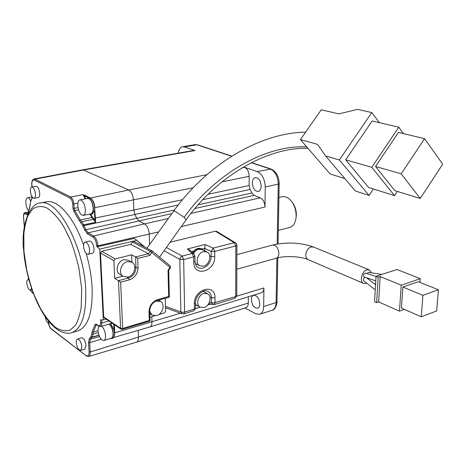 <?xml version="1.0" encoding="UTF-8"?>
<svg xmlns="http://www.w3.org/2000/svg" width="466" height="466" viewBox="0 0 466 466"><rect width="100%" height="100%" fill="white"/><g stroke="black" fill="none" stroke-linecap="round" stroke-linejoin="round"><path stroke-width="0.7" d="M101.134 339.207L89.688 342.615L88.557 342.539L89.356 338.683L91.074 336.545L92.192 331.699L95.006 324.627L96.206 324.12L96.479 324.616M32.463 197.398L30.674 201.318L29.906 206.455L27.873 214.034L26.952 214.779L27.785 213.865M171.82 213.626L138.833 220.942L144.536 223.872L93.614 236.017C96.002 237.835 97.435 241.103 97.901 245.815L96.689 245.751C96.264 241.569 94.988 238.656 92.874 237.019L87.433 233.85L84.789 230.274L82.622 225.288L79.249 220.622L73.867 211.331L72.987 208.436L78.038 207.69M259.778 303.931C259.696 306.203 258.997 307.624 257.681 308.195C254.145 308.195 252.036 305.323 251.343 299.574C251.413 297.273 252.123 295.84 253.469 295.269C256.987 295.293 259.09 298.176 259.778 303.931M261.158 186.126C261.018 189.144 260.028 190.926 258.199 191.468C254.785 191.258 252.822 188.427 252.316 182.975C252.444 179.917 253.446 178.123 255.321 177.587C258.712 177.831 260.657 180.68 261.158 186.126M85.132 242.046L89.577 241.033C91.895 241.376 93.386 243.992 94.045 248.885C94.115 251.395 93.584 252.852 92.46 253.248L88.022 254.308C85.709 253.976 84.218 251.355 83.542 246.45C83.461 243.91 83.991 242.442 85.132 242.046C87.433 242.396 88.924 245.023 89.589 249.933C89.664 252.45 89.14 253.906 88.022 254.308M46.07 201.9L46.746 201.766C57.994 199.448 73.995 217.372 83.554 245.104M86.251 253.591C89.524 265.096 91.476 276.373 92.105 287.435C92.816 312.156 88.185 326.608 78.218 330.784L77.309 331.052M35.981 186.196L36.057 186.184C37.892 186.581 39.103 188.916 39.692 193.186C39.808 195.761 39.342 197.205 38.288 197.526L34.117 198.312M30.412 191.322C30.284 188.724 30.75 187.262 31.81 186.948C33.634 187.349 34.845 189.691 35.439 193.972C35.562 196.559 35.101 198.003 34.053 198.324C32.224 197.934 31.012 195.598 30.412 191.322M31.502 288.238L30.482 290.248C28.694 289.91 27.471 287.598 26.812 283.305C26.69 281.214 27.034 280.008 27.849 279.693L29.003 280.13M77.496 339.021L81.591 337.798C83.816 338.077 85.307 340.663 86.053 345.568L84.818 349.139M76.273 342.627C76.185 340.623 76.564 339.434 77.408 339.05C79.622 339.335 81.107 341.933 81.859 346.85L80.74 350.397C78.521 350.123 77.03 347.531 76.273 342.627M183.872 313.822L182.014 313.769L180.837 311.905L182.62 312.284L184.623 312.051L183.866 313.816L193.646 310.845L194.415 309.086L194.339 304.048C193.763 289.031 215.443 282.868 214.977 297.873L211.442 297.809L210.015 297.267M209.717 256.038L211.133 256.516L211.098 251.366L214.704 251.43L235.813 245.926L234.293 242.652L235.819 243.002M23.935 251.157L23.871 233.379C25.082 224.67 26.574 218.537 28.333 214.989L32.713 208.972C37.082 206.118 41.847 205.797 47.008 207.999C52.833 212.036 58.244 217.96 63.248 225.783L69.993 239.18C72.818 245.809 75.76 255.251 78.812 267.507L81.725 288.914L81.166 307.898C79.371 316.63 77.397 322.495 75.242 325.501L70.145 330.12C65.339 331.547 60.399 330.592 55.326 327.254C49.786 322.262 44.8 315.936 40.379 308.276L34.484 295.729C32.049 289.689 29.48 281.231 26.778 270.344L23.935 251.157M112.603 338.299L112.755 338.252C113.995 337.687 114.578 336.027 114.502 333.266L114.036 330.132L110.71 323.555M109.475 323.928C111.648 326.317 112.906 329.555 113.261 333.644C113.337 336.405 112.755 338.066 111.52 338.631L110.244 338.578M203.555 291.145L204.458 292.042M366.777 283.223L363.701 283.45C359.187 282.017 361.715 271.154 366.893 269.855L369.241 269.866L371.524 272.831M192.569 252.671L193.705 251.104L191.497 251.669M193.239 253.3C195.784 249.392 198.755 248.017 202.151 249.182L203.782 250.428M202.151 249.182L201.341 248.792C198.726 247.761 196.18 248.529 193.705 251.104M120.117 274.591L119.879 274.457C114.584 271.591 117.514 260.983 123.973 259.713L128.47 260.255L131.727 262.067M127.993 277.049L123.257 276.437C117.945 273.571 120.898 262.9 127.375 261.618L131.884 262.154C137.342 264.909 134.523 275.656 127.993 277.049M134.22 241.609L133.323 241.417L132.455 242.029L130.754 244.376L148.491 253.737L150.221 251.32L151.106 250.685L152.108 250.935L134.057 241.505M121.061 329.194L120.589 328.32L122.64 328.437L122.308 329.351M155.854 301.083L160.648 301.473C165.482 304.117 162.634 314.09 156.628 315.587L151.998 315.033L149.691 311.102M86.53 198.574L87.649 197.91C90.637 198.423 92.536 201.825 93.34 208.11C93.427 211.692 92.658 213.737 91.033 214.244L89.822 214.057M91.097 214.232L92.315 213.976L94.458 210.842L94.627 207.848C93.823 201.562 91.924 198.167 88.936 197.66L88.837 197.677M28.502 210.714C27.063 208.838 26.183 206.287 25.851 203.06C25.688 199.926 26.236 198.161 27.494 197.765C28.56 197.701 29.597 198.749 30.61 200.922M109.166 324.016C111.374 326.2 112.667 329.357 113.046 333.493C113.121 336.114 112.568 337.693 111.397 338.223L111.252 338.269M101.722 326.258C103.895 328.472 105.17 331.641 105.561 335.765C105.642 338.398 105.1 339.976 103.941 340.506C100.872 340.197 98.862 336.807 97.901 330.347L98.722 326.183M204.015 307.496L200.089 307.141C195.423 304.799 198.167 294.797 203.869 293.44L207.632 293.761C212.391 296.026 209.741 306.057 204.015 307.496M375.771 280.876L364.261 276.99C363.358 276.443 363.27 275.441 363.993 273.985L365.693 273.082L376.015 276.495M366.969 273.501L368.653 272.389L381.8 274.439M375.258 289.858L363.783 280.87C363.13 279.478 363.515 278.26 364.942 277.218M193.483 253.527C194.765 251.302 196.454 249.893 198.551 249.293L201.976 249.56L206.869 251.914C212.152 254.04 209.648 264.863 203.584 266.168L199.978 265.87C194.794 263.657 197.403 252.863 203.438 251.652L206.869 251.914M87.643 198.353L87.736 198.335C90.567 198.819 92.367 202.04 93.13 208.005C93.212 211.401 92.484 213.341 90.94 213.824L83.28 215.42M77.81 205.745C77.7 202.296 78.422 200.333 79.983 199.856C82.791 200.351 84.585 203.595 85.365 209.595C85.459 213.009 84.742 214.954 83.216 215.432C80.397 214.966 78.597 211.739 77.81 205.745M289.619 227.501L289.741 227.466C293.178 226.365 295.263 223.191 296.009 217.942L296.131 216.102C296.166 211.005 294.85 206.391 292.182 202.256C289.106 197.945 285.798 196.104 282.245 196.722L278.918 197.485M295.939 218.467L296.359 215.106C296.388 210.749 295.263 206.811 292.98 203.281L291.92 201.883M375.538 166.484L394.83 190.658L420.25 198.475L401.209 173.83L424.561 138.67L398.459 132.408L375.538 166.484L401.209 173.83M420.25 198.475L442.7 164.183L424.561 138.67M394.521 195.627L368.688 187.542L345.702 159.803L371.769 167.317L394.521 195.627L397.306 191.421M371.769 167.317L398.78 127.201L403.474 133.614M345.702 159.803L372.171 120.985L398.78 127.201M379.382 122.669L371.792 112.568L357.643 109.399L338.735 113.879L321.243 109.778L300.436 139.59L317.614 144.378L325.606 155.959L355.412 191.031L369.066 195.435L373.371 189.004M325.606 155.959L339.388 159.966L369.066 195.435M339.388 159.966L371.792 112.568M300.436 139.59L330.167 174.01L344.828 178.577M402.863 287.039L401.436 308.09L421.264 316.781L436.665 310.944L438.401 289.77L418.328 281.732L402.863 287.039L422.895 295.327L438.401 289.77M421.264 316.781L422.895 295.327M419.988 282.396L420.262 278.715L397.026 269.505L376.027 276.309L374.582 301.718L376.65 302.638L378.648 301.939L399.473 311.154L404.354 309.366M399.473 311.154L401.214 285.209L420.262 278.715M378.648 301.939L380.139 276.519L401.214 285.209M376.65 302.638L378.124 277.177L380.139 276.519M378.124 277.177L376.027 276.309M148.998 311.614C149.353 305.76 152.155 301.793 157.403 299.714L157.019 300.646C152.481 302.463 150.04 305.941 149.691 311.067L148.998 311.614L149.283 320.416L122.64 328.437L120.659 282.163L114.688 278.359L122.884 276.221M134.796 266.966L135.95 267.612L138.029 267.723C137.709 273.769 134.802 277.818 129.315 279.868L128.488 278.016L127.125 277.218M90.794 214.273L92.414 217.226L95.134 220.232L95.565 222.364L93.41 219.34L81.608 221.635L83.688 224.787L95.565 222.364L95.414 218.001L133.818 210.038L134.872 214.331L136.695 218.274L174.43 209.997M48.633 323.701C47.008 322.455 45.819 320.072 45.074 316.548M196.902 264.315L195.4 263.995M197.042 305.416L195.574 305.038M168.698 270.332L170.457 267.851L170.067 267.437L168.028 270.309L168.704 270.309L169.344 297.098L168.663 296.481L157.403 299.714M149.691 311.067L150.005 320.992L149.283 320.416M138.029 267.723L137.697 258.467L135.559 256.958L148.491 253.737L149.854 255.42L151.945 252.496L152.108 250.935L170.201 265.888L152.19 251.017M94.458 210.842L94.825 217.977L95.134 220.232L95.699 220.115M85.103 198.854C84.206 196.291 83.344 194.893 82.505 194.648L84.387 195.691L85.674 198.737M98.21 332.689L92.932 334.227L93.287 332.176L97.924 330.738M204.638 248.495L211.098 251.366L213.178 248.093L214.692 251.197L214.733 256.58C215.35 271.649 193.635 277.742 193.745 262.137L193.675 256.912L192.149 253.51L187.344 248.984L205.04 244.51L204.661 250.854M195.435 264.106L195.947 264.17M194.339 304.048L195.545 303.098L195.615 308.131L194.415 309.086L184.623 312.051L183.674 259.515L179.812 259.387L179.835 259.09L180.732 257.086L182.148 256.084L183.674 259.515L193.675 256.912L194.905 256.067L193.99 254.005L189.883 250.149L187.344 248.984M149.883 317.259L154.572 315.855M158.661 314.632L164.44 312.907L165.605 311.247L165.273 298.275M130.754 244.376L101.716 251.296L100.475 252.997L103.685 316.88L104.157 317.736M131.942 262.189L131.662 254.832L135.559 256.958L135.95 267.612C135.676 272.802 133.189 276.268 128.488 278.016L118.504 280.649L120.589 328.32L103.685 316.88M101.716 251.296L115.154 258.904L113.89 260.645L100.475 252.997M115.154 258.904L131.662 254.832M114.688 278.359L113.89 260.645M198.044 204.824L251.914 193.011L250.085 189.458L202.727 199.681M72.987 208.436L72.713 203.887L71.851 200.258L70.15 198.067L70.873 197.095L72.877 199.652L73.902 203.939L77.915 203.071M82.325 169.886L83.449 170.02L34.933 179.142L70.873 197.095L82.505 194.648L83.257 194.939M83.408 194.823L84.742 195.207L84.387 195.691L88.587 197.73M92.874 237.019L93.614 236.017L88.167 232.854L138.833 220.942L136.695 218.274L85.831 229.703L83.688 224.787L82.622 225.288M98.973 335.357L91.802 337.419L92.728 336.003L92.932 334.227L91.767 334.105M91.074 336.545L92.093 337.099L98.903 335.171M166.391 247.498L182.148 256.084L192.149 253.51L193.99 254.005M236.903 245.168L235.813 245.926L235.709 296.568L236.769 295.694M214.977 297.873L215.012 302.842L214.214 304.583L234.881 298.298L235.709 296.568L213.195 303.069L211.477 302.772L211.442 297.809C211.279 294.145 209.741 291.862 206.817 290.959L206.817 290.959C202.908 289.235 195.056 296.376 195.545 303.098M214.214 304.583L212.63 304.613L211.477 302.772L209.42 302.213M112.574 323.439L111.502 323.317M96.206 324.12L98.518 325.734L100.126 325.623L100.673 322.961L101.85 323.031L101.221 326.148L100.644 326.584L112.114 323.13M193.809 150.436L195.038 150.53L83.449 170.02L128.802 189.994C131.453 191.643 133.002 194.974 133.451 199.984L133.818 210.038L182.422 199.716M251.331 162.745L270.251 168.977C275.208 171.371 277.876 176.422 278.254 184.14L265.259 186.953C264.845 179.16 262.172 174.039 257.249 171.605L244.528 167.294C247.376 168.709 248.931 171.715 249.194 176.311L249.129 185.55L250.085 189.458M251.914 193.011L254.151 195.382L260.296 197.834C263.197 199.425 264.758 202.494 264.991 207.044L181.297 226.604M70.15 198.067L34.251 180.045L34.933 179.142L34.065 178.973L82.465 169.857L193.943 150.413M34.251 180.045C32.562 179.585 31.77 181.204 31.874 184.903L31.863 184.722M26.952 214.779L25.112 213.713L23.888 214.162L23.562 216.597M25.082 212.688L28.1 212.397M98.518 325.734L98.745 326.2L100.563 326.608M114.362 324.656L114.741 332.87L114.036 336.825M234.881 298.298L236.769 295.741L236.903 245.198L236.07 243.194L216.608 231.352L215.356 231.194L170.148 242.227M144.145 246.753L134.342 238.376L145.107 247.254M168.302 218.525L144.536 223.872C147.25 225.73 148.817 229.138 149.237 234.101L149.563 244.603M158.696 231.887L97.901 245.815L97.947 246.619L96.724 246.415L96.689 245.751M97.947 246.619L134.342 238.376M136.451 240.415L99.747 249.089L96.724 246.415M100.673 322.961L100.516 319.897L103.318 319.926L99.747 249.089M103.318 319.926L106.166 319.099M30.453 290.254L32.23 292.741M195.038 150.53L184.361 146.912L182.649 146.726C180.325 147.204 178.851 149.341 178.233 153.157M48.481 321.15L49.384 326.223L51.044 328.845L86.391 355.931L50.858 328.448M89.356 338.683L90.398 339.213L89.688 342.615L90.218 351.993L89.088 351.917C89.088 355.418 88.126 356.618 86.198 355.517M138.239 330.359L138.489 337.291C138.536 339.935 137.942 341.537 136.701 342.102L136.515 342.161M151.805 316.682L151.968 321.855C151.998 324.645 151.339 326.34 149.988 326.934L149.796 326.992M265.259 186.953L264.991 207.044M248.331 296.79L248.285 303.057C248.209 305.51 247.475 307.036 246.071 307.642L245.885 307.7M276.99 301.787L276.105 302.556L263.674 306.523L263.919 287.936C263.82 290.516 263.01 292.124 261.496 292.759L261.31 292.817M244.947 307.991L255.799 313.775L259.894 314.23C262.265 313.187 263.523 310.618 263.674 306.523M95.006 324.627L96.147 325.035L96.445 324.598L98.786 326.229M27.873 214.034L27.814 213.719M73.867 211.331L74.799 210.556L74.176 208.488L73.908 203.933M80.839 222.608L81.608 221.635L80.245 219.94L91.913 217.564L90.031 214.144M363.597 283.404L308.271 259.69C306.616 258.91 305.783 257.29 305.783 254.832C306.214 250.825 307.991 248.197 311.113 246.933L313.577 247.056M276.28 258.193L276.402 258.158C277.934 257.582 278.755 256.032 278.878 253.521C278.289 247.929 276.221 245.099 272.674 245.029L236.874 254.628M91.919 217.564L93.41 219.34L91.919 217.564L92.414 217.226M39.75 203.118L40.449 202.984C57.44 197.91 83.967 246.246 85.68 289.13C86.472 313.95 81.929 328.437 72.061 332.59C66.696 334.442 56.922 333.47 44.887 316.274C33.884 299.871 25.595 273.996 23.702 250.854C20.487 224.338 30.412 202.774 40.449 202.984L46.746 201.766M159.553 257.086L186.074 219.911L184.14 217.406L175.263 211.378L173.655 211.075C205.873 166.042 258.292 132.833 305.609 132.175M306.721 146.866C264.426 144.687 214.034 175.152 184.14 217.406M93.41 219.34L93.788 218.857M132.455 242.029L150.221 251.32L170.067 267.437L170.201 265.888L170.457 267.851M78.544 209.828L74.799 210.556L80.251 219.94L79.249 220.622M129.315 279.868L120.659 282.163M168.028 270.309L168.663 296.481M137.697 258.467L149.854 255.42M94.825 217.977L95.414 218.001L94.621 207.714M178.21 204.976L84.037 225.626L83.012 226.237M96.794 324.837L96.147 325.035L93.299 332.176L92.192 331.699M204.638 248.302L201.825 249.025M214.733 256.58L211.133 256.516C211.523 264.496 201.871 271.591 197.077 266.721C196.337 266.738 195.638 264.921 194.974 261.286L194.905 256.067M193.745 262.137L194.974 261.286M90.468 198.044L90.55 198.021C92.955 199.64 94.4 202.861 94.883 207.69L193.081 187.786M27.756 213.946L25.787 212.834L25.112 213.713M84.742 195.207L90.55 198.021L128.802 189.994L206.892 174.68M87.433 233.85L88.167 232.854L85.831 229.703L84.789 230.274M99.491 336.592L90.398 339.213L91.802 337.419L90.742 336.906M193.582 310.863L195.615 308.125M113.768 324.249L114.036 330.132M208.04 194.275L249.129 185.55M254.151 195.382L194.881 208.518M72.713 203.887L73.902 203.939M31.874 184.903L32.026 186.913M32.032 198.673L32.061 198.137M30.931 200.863L30.937 200.374M30.674 201.318L30.756 200.7M29.906 206.455L29.876 206.042M89.088 351.917L88.557 342.539M114.479 332.905L180.488 313.21M205.04 244.51L213.178 248.093L234.293 242.652L215.356 231.194M165.477 306.348L180.837 311.905L179.812 259.387L164.09 250.725M101.693 319.909L101.85 323.037L108.875 320.934M249.194 176.311L222.02 181.868M242.343 167.725L244.528 167.294M260.296 197.834L190.903 213.445M23.574 216.783L24.354 226.692M28.397 277.911L28.525 279.524M184.361 146.912L196.827 144.786L231.689 156.273M277.171 244.038L278.254 184.14L279.175 183.633C278.942 176.352 276.204 171.476 270.962 169.001L257.249 171.605M31.991 292.304L33.325 293.318M51.091 328.88L51.044 328.845C49.664 327.528 48.825 325.536 48.54 322.88L48.406 321.057M86.437 355.966L88.761 356.496L136.684 342.108M248.285 303.057L90.218 351.993C90.317 354.504 89.827 356.007 88.761 356.496M278.062 243.887L279.175 183.592M271.888 310.339L272.26 310.216C274.655 309.168 275.936 306.616 276.105 302.556L276.915 258.024M251.576 162.617L271.078 169.036M231.899 156.145L197.508 144.821L195.097 144.611L197.619 144.862M182.649 146.726L194.864 144.652M195.574 308.643L200.24 307.228M207.737 304.956L210.667 304.071M236.728 296.172L263.919 287.936M32.364 197.269L30.721 200.753L29.859 206.083L27.838 213.964M369.241 269.866L313.443 247.003C300.494 242.489 286.905 241.831 272.674 245.029M36.057 186.184L31.81 186.948M28.81 279.454L27.849 279.693M112.755 338.252L111.52 338.631M119.879 274.457L123.257 276.437M104.087 317.69L120.991 329.147L122.313 329.357L150.005 320.992M149.772 313.653L151.998 315.033M88.936 197.66L87.649 197.91M32.107 196.902L27.494 197.765M195.569 304.583L200.089 307.141M195.248 263.476L199.978 265.87M87.736 198.335L79.983 199.856M375.573 284.307L373.779 283.369M292.98 203.281L292.182 202.256M296.248 216.678L296.009 217.942M278.313 230.402L289.741 227.466M186.08 219.911C215.898 177.558 266.482 146.866 307.991 148.339M375.549 284.738L366.526 277.753M203.1 291.308L207.632 293.761M173.655 211.075L146.965 248.221M111.397 338.223L103.941 340.506M169.339 297.104L157.019 300.646M158.527 300.215L160.45 301.351M308.271 259.69C301.106 256.358 284.976 255.549 276.402 258.158L236.839 269.255M84.923 349.11L80.74 350.397M32.061 289.846L30.482 290.248M78.218 330.784L72.061 332.59M34.065 178.973C32.352 179.451 31.595 181.396 31.799 184.821L31.956 186.924M28.164 212.106L25.106 212.688C24.098 212.426 23.562 213.766 23.504 216.702L24.314 226.959M196.495 305.335L195.58 305.609M212.63 304.613L208.751 303.547M182.014 313.769L165.512 307.77M30.383 290.266L32.183 292.706L33.465 293.673M28.31 277.573L28.461 279.542M113.652 337.53L149.965 326.94M277.806 257.803L276.99 301.846C277.52 301.706 275.884 309.756 272.26 310.216L259.894 314.23M149.988 326.934L261.496 292.759M136.701 342.102L246.071 307.642"/></g></svg>
